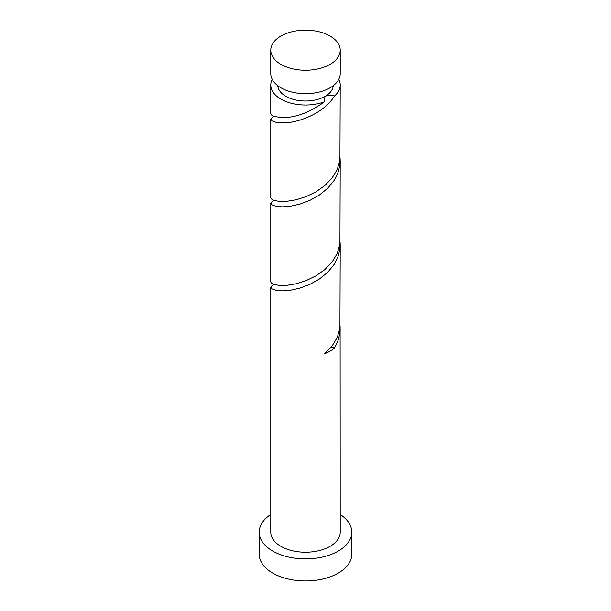 <?xml version="1.0" encoding="UTF-8"?>
<svg xmlns="http://www.w3.org/2000/svg" width="611" height="611" viewBox="0 0 611 611"><rect width="100%" height="100%" fill="white"/><g stroke="black" fill="none" stroke-linecap="round" stroke-linejoin="round"><path stroke-width="0.92" d="M280.945 64.384A34.72 20.048 0 0 0 318.789 68.73A34.72 20.048 0 0 0 340.22 50.209A34.72 20.048 0 0 0 330.055 36.034A34.72 20.048 0 0 0 292.211 31.688A34.72 20.048 0 0 0 270.78 50.209A34.72 20.048 0 0 0 280.945 64.384M340.22 50.209L340.22 73.641A34.72 20.048 180 0 1 318.789 92.162A34.72 20.048 180 0 1 280.945 87.816A34.72 20.048 180 0 1 270.78 73.641L270.78 50.209M333.255 85.693A27.778 16.039 180 0 1 325.144 96.324A27.778 16.039 180 0 1 285.856 96.324A27.778 16.039 180 0 1 277.745 85.693M270.78 514.5A46.299 26.731 0 0 0 259.201 532.181A46.299 26.731 0 0 0 272.766 551.084A46.299 26.731 0 0 0 323.219 556.881A46.299 26.731 0 0 0 351.799 532.181A46.299 26.731 0 0 0 340.22 514.5M259.201 532.181L259.201 554.23A46.299 26.731 0 0 0 272.766 573.133A46.299 26.731 0 0 0 323.219 578.93A46.299 26.731 0 0 0 351.799 554.23L351.799 532.181M274.156 284.489L272.323 285.261L270.78 287.17L272.048 288.919L276.035 290.324L282.397 290.867L290.637 290.202L300.085 288.064L309.968 284.321L319.484 278.975L327.87 272.139L334.446 264.059L338.677 255.085L340.22 245.63L340.113 242.491M270.78 287.17L270.78 532.181A34.72 20.048 0 0 0 280.945 546.356A34.72 20.048 0 0 0 318.789 550.702A34.72 20.048 0 0 0 340.22 532.181L340.113 326.495M331.154 347.208A6.942 4.01 180 0 1 334.446 348.064L338.677 339.09L340.22 329.169M334.446 348.064A34.72 20.048 180 0 1 324.678 353.708L332.056 346.093L337.28 337.432L339.937 328.115L340.22 245.171M274.156 116.48L272.323 117.251L270.78 119.069L272.048 120.909L276.035 122.315L280.945 122.834C295.396 123.88 323.356 114.356 334.446 96.049C332.224 94.781 329.123 94.873 325.144 96.324L323.883 97.317L324.678 101.693A34.72 20.048 180 0 1 280.945 99.158A34.72 20.048 180 0 1 270.78 84.982A34.72 20.048 180 0 1 272.193 79.308M324.678 101.693C309.067 112.92 294.487 118.183 280.945 117.48L274.118 116.472L271.2 114.837L270.78 113.806L270.78 84.982M338.807 79.308A34.72 20.048 180 0 1 340.22 84.982L339.937 160.105L337.28 169.423L332.056 178.084L324.678 185.698L315.742 191.961L305.981 196.666L296.182 199.751L287.132 201.271L279.578 201.416L274.118 200.477L271.2 198.842L270.78 197.811L270.78 119.16M340.22 84.982A34.72 20.048 180 0 1 334.446 96.049M274.156 200.484L272.323 201.256L270.78 203.165L272.048 204.914L276.035 206.319L282.397 206.862L290.637 206.197L300.085 204.059L309.968 200.324L319.484 194.97L327.87 188.135L334.446 180.054L338.677 171.08L340.22 161.625L340.113 158.486M340.22 161.167L339.937 244.11L337.28 253.428L332.056 262.088L324.678 269.703L315.742 275.966L305.981 280.67L296.182 283.756L287.132 285.276L279.578 285.421L274.118 284.482L271.2 282.847L270.78 281.816L270.78 203.165"/></g></svg>
